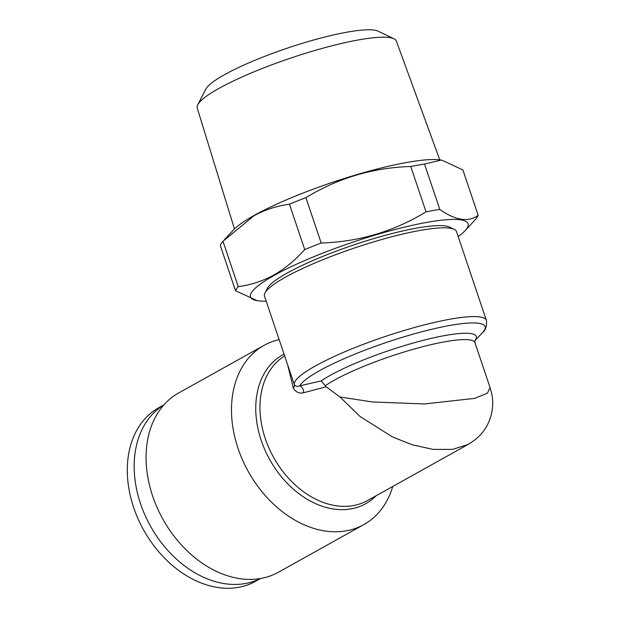 <?xml version="1.0" encoding="UTF-8"?>
<svg xmlns="http://www.w3.org/2000/svg" width="619" height="619" viewBox="0 0 619 619"><rect width="100%" height="100%" fill="white"/><g stroke="black" fill="none" stroke-linecap="round" stroke-linejoin="round"><path stroke-width="0.93" d="M474.827 340.852L482.511 332.573A98.088 16.45 161.4 0 0 433.462 328.875A98.088 16.45 161.4 0 0 319.566 370.673A98.088 16.45 161.4 0 0 299.766 385.807C297.414 386.875 295.58 386.418 294.265 384.453L264.506 296.207A101.292 16.992 -18.6 0 1 264.986 292.996A101.292 16.992 -18.6 0 1 285.568 277.119A101.292 16.992 -18.6 0 1 381.946 239.468A101.292 16.992 -18.6 0 1 454.184 229.324A101.292 16.992 -18.6 0 1 456.505 231.591L486.387 320.379A101.292 16.992 -18.6 0 0 419.752 326.074A101.292 16.992 -18.6 0 0 315.45 365.906A101.292 16.992 -18.6 0 0 294.265 384.453A6.414 4.418 -20 0 1 293.329 388.082C295.774 392.175 299.201 393.73 303.604 392.756A6.414 5.107 -96.8 0 0 299.766 385.807L321.176 380.917L326.136 386.767L303.604 392.756M392.763 486.457A102.576 75.116 -119.1 0 1 363.879 524.579A102.576 75.116 -119.1 0 1 238.044 448.38A102.576 75.116 -119.1 0 1 263.98 345.402A102.576 75.116 -119.1 0 1 279.13 339.661M284.616 355.971A83.341 61.033 60.9 0 0 265.288 438.608A83.341 61.033 60.9 0 0 367.531 500.523L468.08 444.465L452.566 449.394L433.192 449.394L412.308 444.813L392.245 436.828L360.049 416.479L339.97 396.972L326.136 386.767M339.97 396.972L372.452 401.971L424.417 403.952L474.665 398.381L487.455 393.15L490.062 387.587L474.959 342.702A83.341 13.982 161.4 0 0 420.139 347.391A83.341 13.982 161.4 0 0 334.314 380.167A83.341 13.982 161.4 0 0 325.385 385.652M263.98 345.402L178.566 393.026A102.576 75.116 60.9 0 0 152.63 495.997A102.576 75.116 60.9 0 0 278.473 572.204L363.879 524.579M264.986 292.996L267.4 288.299A97.446 16.342 -18.6 0 1 287.208 273.025A97.446 16.342 -18.6 0 1 379.927 236.798A97.446 16.342 -18.6 0 1 449.417 227.041L454.184 229.324M266.185 301.19A114.755 19.243 -18.6 0 1 257.179 300.656A114.755 19.243 -18.6 0 1 274.395 275.285A114.755 19.243 -18.6 0 1 407.65 226.376A114.755 19.243 -18.6 0 1 465.039 230.709A114.755 19.243 -18.6 0 1 458.184 236.574M238.238 286.636C250.579 285.057 262.433 281.181 273.807 275.022C284.964 268.661 295.263 260.173 304.718 249.573L289.452 204.2C276.972 205.825 265.118 209.694 253.883 215.814L222.972 241.263L238.238 286.636A128.218 21.503 -18.6 0 0 235.537 290.768L220.271 245.395A128.218 21.503 -18.6 0 1 222.972 241.263M257.179 300.656L235.537 290.768M224.186 239.94L233.402 230.013A114.755 19.243 -18.6 0 1 254.239 215.389A114.755 19.243 -18.6 0 1 356.583 174.713A114.755 19.243 -18.6 0 1 441.262 160.058L424.518 164.05L439.792 209.423C455.584 220.503 468.382 222.476 478.17 215.327L462.896 169.954L441.958 160.182M234.446 228.945L197.229 108.054A105.037 17.618 -18.6 0 1 197.747 104.797L205.81 89.136A92.216 15.467 -18.6 0 1 224.55 74.675A92.216 15.467 -18.6 0 1 312.301 40.397A92.216 15.467 -18.6 0 1 378.062 31.167L393.955 38.765A105.037 17.618 -18.6 0 1 396.338 41.047L439.784 159.841M197.747 104.797A105.037 17.618 -18.6 0 1 219.095 88.331A105.037 17.618 -18.6 0 1 319.04 49.28A105.037 17.618 -18.6 0 1 393.955 38.765M163.857 404.896L158.781 407.728A99.365 72.763 60.9 0 0 133.65 507.487A99.365 72.763 60.9 0 0 255.554 581.303L260.638 578.471M163.772 404.996A99.365 72.763 60.9 0 0 140.513 503.657A99.365 72.763 60.9 0 0 260.506 578.494M478.17 215.327A128.218 21.503 -18.6 0 1 475.469 219.451L465.039 230.709M321.176 243.019C359.02 241.812 393.97 231.421 426.034 211.853L410.768 166.48C372.924 167.687 337.974 178.079 305.91 197.647L321.176 243.019A128.218 21.503 -18.6 0 0 304.718 249.573M289.452 204.2A128.218 21.503 -18.6 0 1 305.91 197.647M410.768 166.48A128.218 21.503 -18.6 0 1 424.518 164.05M426.034 211.853A128.218 21.503 -18.6 0 1 439.792 209.423M293.329 388.082L287.719 365.187M376.213 495.68A85.221 62.403 -119.1 0 1 261.203 440.357A85.221 62.403 -119.1 0 1 284.005 354.138M321.176 380.917A86.544 14.516 -18.6 0 1 330.198 375.393A86.544 14.516 -18.6 0 1 428.859 338.941A86.544 14.516 -18.6 0 1 474.858 340.752M482.511 332.573C485.745 330.175 487.037 326.112 486.387 320.379M474.959 342.702L474.92 340.558M468.08 444.465C480.909 436.828 485.706 429.037 489.258 420.935L490.983 415.922C493.08 408.037 493.258 400.315 491.509 392.756L490.062 387.587"/></g></svg>

